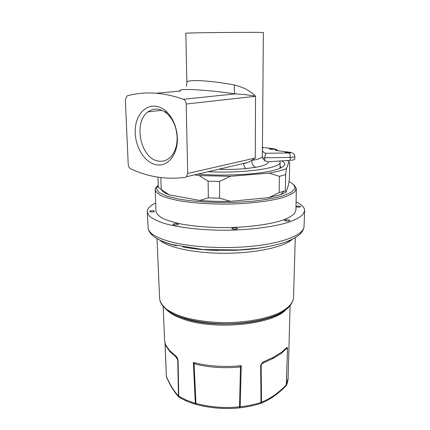 <?xml version="1.0" encoding="UTF-8"?>
<svg xmlns="http://www.w3.org/2000/svg" width="430" height="430" viewBox="0 0 430 430"><rect width="100%" height="100%" fill="white"/><g stroke="black" fill="none" stroke-linecap="round" stroke-linejoin="round"><path stroke-width="0.64" d="M177.106 136.1L175.924 128.823M158.885 161.121C141.002 159.621 132.644 122.485 147.984 111.902C153.881 107.731 160.094 108.177 166.625 113.246C172.543 118.546 176.015 125.866 177.042 135.213C177.633 145.216 175.16 152.774 169.619 157.885C166.394 160.567 162.814 161.648 158.885 161.121M156.687 164.819C143.582 163.002 132.972 143.351 135.563 126.232C137.788 108.93 153.085 100.158 165.389 110.655C172.097 116.654 176.037 124.958 177.203 135.568C178.971 152.854 168.447 167.055 156.687 164.819M183.368 99.271C185.067 100.056 186.002 101.641 186.174 104.038L187.69 173.44L186.48 176.746L185.153 177.38C165.916 179.772 147.748 176.897 130.655 168.748C129.21 167.926 128.393 166.453 128.204 164.335L125.345 99.916L126.769 96.143L127.479 95.793C144.593 91.063 163.223 92.219 183.368 99.271L235.237 93.896C243.111 94.272 249.873 95.062 255.527 96.277L255.286 158.036L251.62 160.508C257.839 159.406 261.418 158.138 262.354 156.703L263.37 32.599C266.444 31.954 183.277 32.68 185.83 33.277L186.883 82.614M186.405 86.263L186.883 82.635C185.808 78.98 211.06 80.501 234.517 85.006C234.038 89.515 234.28 92.482 235.237 93.896C205.992 89.526 175.144 88.08 180.541 91.047L156.219 93.224M234.517 85.006C243.815 87.387 250.814 91.144 255.527 96.277L186.174 104.038M262.585 150.672C263.208 152.274 264.385 153.139 266.106 153.263C265.552 153.677 265.116 155.182 264.81 157.783L264.789 160.782L268.358 161.755L290.148 160.331C293.099 160.105 294.636 159.724 294.776 159.175L294.824 156.45M246.159 168.549C244.901 167.974 244.025 166.372 243.525 163.755L247.583 162.524L251.62 160.508C251.862 164.19 253.297 166.448 255.915 167.286L246.159 168.549C237.36 169.382 228.271 169.597 218.892 169.194M262.354 156.703L262.66 158.122L264.81 157.783L290.202 157.391C290.239 154.983 289.793 153.505 288.852 152.962L266.106 153.263M262.66 158.122L264.789 160.782M291.158 152.596C293.534 153.268 294.754 154.564 294.824 156.488C294.674 156.95 293.131 157.251 290.202 157.391L290.148 160.331M277.484 150.65L275.06 149.57C274.625 150.038 276.049 150.489 279.333 150.925L290.325 152.317M278.253 150.774L275.458 149.253L275.06 149.57M273.27 148.904L269.395 148.99C271.002 149.393 272.604 149.452 274.19 149.151L273.27 148.904M289.137 152.349L285.149 152.435C286.821 152.876 288.487 152.94 290.142 152.623L289.137 152.349M208.195 171.688C243.122 173.682 282.037 168.006 280.123 162.115L279.737 161.013M166.544 377.26L166.426 376.578C170.285 385.205 174.295 391.644 178.45 395.896L179.219 397.207M239.918 407.823C225.1 409.365 210.415 408.226 195.865 404.399L195.956 403.453C210.351 407.237 224.863 408.355 239.488 406.818L239.816 407.78M195.827 404.394L195.817 404.361C210.361 408.177 225.03 409.317 239.822 407.785L240.171 406.823C247.712 405.974 254.657 404.517 261.015 402.442L261.505 402.19C270.104 398.803 278.296 393.111 286.079 385.124L285.864 386M260.639 403.453L261.505 402.19L261.155 365.36C261.488 364.264 261.918 363.656 262.445 363.543L264.498 362.27M263.525 402.2L261.005 403.281M260.72 403.399L261.015 402.442L260.634 365.597C262.413 361.13 264.665 361.781 267.094 360.13L273.399 357.292L272.803 358.62M240.504 366.639L239.488 406.818L240.171 406.823L241.251 365.677L240.504 366.639L237.887 367.209M196.429 364.371L194.059 363.49L195.956 403.453L195.327 403.356L193.35 362.442L194.059 363.49M166.356 376.298L166.464 377.078C170.355 385.78 174.408 392.321 178.638 396.702L178.966 397.051C183.54 399.943 189.066 402.356 195.548 404.281L195.327 403.356L186.314 400.131L178.756 396.197L179.315 397.272M175.257 356.174L177.735 359.754L178.45 395.896L178.756 396.197L178.063 360.044L177.434 358.631L173.258 353.761M165.131 343.925L166.356 376.4M273.399 357.292L281.973 351.944L285.434 348.741C286.461 348.23 287.165 345.849 287.509 348.832L286.262 385.436C287.906 382.555 288.224 377.889 288.105 378.12L290.094 305.913M286.256 385.436L286.041 385.796M264.332 362.356L262.407 363.565C261.273 363.71 268.454 360.458 273.114 358.464L281.424 353.277M287.235 349.085C287.116 348.311 286.891 348.128 286.563 348.542L283.305 350.794M164.609 340.614L165.464 344.516L169.587 350.531L169.796 351.52L171.059 351.907M169.587 350.531L173.5 353.965C175.123 355.846 176.682 355.454 178.063 360.044M165.464 344.516L165.663 345.467M187.512 319.27L187.238 319.366M287.509 348.832L286.342 384.861L288.105 378.12M281.973 351.944L281.736 353.019L286.59 348.526M289.481 240.719L287.175 241.569M176.477 245.761L173.521 245.052C167.082 243.353 161.986 241.44 158.235 239.306M236.978 250.222L232.867 250.378M296.082 201.906C301.801 204.583 304.66 207.529 304.66 210.743L302.763 214.737C299.796 217.403 295.007 219.929 288.406 222.305C273.797 226.863 250.894 229.883 226.513 230.227C202.132 230.308 179.063 227.69 164.19 223.39C157.45 221.127 152.516 218.693 149.393 216.075L147.259 212.114C147.071 208.829 149.871 205.782 155.671 202.955M172.946 224.374C173.672 223.691 175.187 223.487 177.493 223.761L178.359 224.25C178.536 225.153 172.855 225.325 172.941 224.412L172.946 224.374M150.425 210.953C152.591 210.609 153.983 210.711 154.596 211.264L154.596 211.27C152.951 212.108 151.274 212.162 149.559 211.447L150.425 210.953M295.996 206.233L299.355 206.067L300.624 206.599C299.672 207.228 298.13 207.292 295.985 206.798M289.745 220.31L289.836 220.488C289.971 221.369 284.364 221.283 284.493 220.407L284.95 220.026C286.885 219.612 288.482 219.703 289.745 220.31M232.764 229.158L231.851 228.609C231.969 228.196 232.78 227.943 234.291 227.857C236.129 227.846 237.161 228.088 237.392 228.583C236.736 229.303 235.194 229.496 232.764 229.158M296.34 188.786L295.921 210.152L294.346 213.742C291.75 216.139 287.514 218.402 281.634 220.536C268.616 224.621 248.18 227.32 226.438 227.626C209.797 227.604 194.935 226.443 181.858 224.143C173.983 222.477 167.609 220.552 162.728 218.375C158.81 216.107 156.552 213.769 155.961 211.372L155.95 211.162M294.179 184.991L296.345 188.646L294.765 191.812C292.153 193.925 287.885 195.924 281.956 197.811C268.836 201.423 248.207 203.825 226.271 204.121C209.475 204.116 194.478 203.111 181.288 201.1C173.349 199.638 166.926 197.95 162.019 196.037C158.073 194.043 155.805 191.99 155.219 189.877C155.155 188.566 155.853 187.286 157.321 186.034M289.046 181.514C293.271 183.771 295.233 186.174 294.937 188.727L290.97 192.516L282.204 196.069C274.066 198.235 264.074 199.971 252.222 201.283L233.178 202.439C213.237 202.863 193.796 201.638 178.885 199.085L166.732 196.091L159.143 192.565L156.359 188.802L158.235 185.083M285.402 190.694L285.654 174.628L286.482 168.533L289.073 161.61L289.675 163.561L289.422 178.375L288.697 184.137L286.106 192.275L285.402 190.694L279.161 192.608L279.376 176.354L285.654 174.628M279.161 192.608L268.841 197.633L280.586 194.629L286.106 192.275M268.841 197.633L230.534 201.321L219.655 198.208L208.346 197.886L208.109 181.164L219.488 181.439L230.394 176.311L269.067 173.113C276.947 171.79 282.752 170.264 286.482 168.533M219.655 198.208L219.488 181.439M208.346 197.886L199.644 200.428L169.312 194.86L161.223 189.469L160.836 177.574M230.534 201.321C219.762 201.557 209.469 201.256 199.644 200.428M161.223 189.469L158.315 187.378L157.977 177.176M161.309 189.539C162.153 191.409 164.819 193.183 169.312 194.86M269.067 173.113L279.376 176.354M208.109 181.164L199.208 175.59L230.394 176.311M194.527 174.87L199.208 175.59M289.073 161.61L287.235 160.519M197.929 174.08C225.298 176.596 263.267 174.193 277.205 169.339C285.412 166.485 286.917 163.663 281.714 160.885M281.026 167.668L280.07 165.835M187.69 173.44L255.286 158.036M288.852 152.962C291.61 152.838 291.868 152.591 289.621 152.215M279.984 151.005L279.333 150.925M274.765 148.925L275.458 149.253M265.111 147.71L274.066 148.818M262.606 147.442L264.154 147.597M262.601 147.829L264.321 147.614M255.915 167.286C264.385 165.663 268.535 163.819 268.358 161.755M195.618 404.324L189.334 402.179M193.35 362.442C208.131 366.279 224.1 367.36 241.251 365.677M260.634 365.597L261.155 365.36M167.544 310.643C171.113 313.948 176.531 316.829 183.793 319.291C214.393 330.46 272.582 324.623 285.746 309.885M179.423 316.706L183.072 318.023C207.475 326.644 251.48 325.704 273.786 316.152M290.965 304.381C286.24 312.341 269.594 319.64 247.25 322.516C224.917 325.381 199.058 323.398 182.089 317.722C175.585 315.529 170.511 313.002 166.851 310.132M157.014 238.634L159.643 298.979C160.438 304.671 165.496 310.111 174.429 314.61C187.179 320.366 206.631 323.822 227.126 323.812C247.61 323.462 266.901 319.673 279.403 313.696C288.143 309.041 292.964 303.51 293.529 297.807C292.986 303.134 288.353 308.106 279.64 312.728C267.175 318.533 247.755 322.306 227.121 322.65C211.323 322.548 197.193 320.823 184.717 317.48C177.187 315.056 171.065 312.266 166.351 309.111C162.54 305.827 160.304 302.451 159.643 298.979L159.621 298.549M292.47 239.161C284.558 246.798 256.925 253.076 226.153 253.27C195.387 253.496 167.754 247.605 159.793 240.085M293.69 238.532L289.487 240.623M231.958 250.308L215.656 250.233M147.259 212.114L148.14 227.943C149.086 234.85 157.143 240.392 172.322 244.557L202.998 249.529L238.972 249.975L258.887 248.088C268.745 246.675 277.269 244.783 284.466 242.412C296.91 238.118 303.424 232.84 304.01 226.583C303.854 234.097 286.187 242.058 257.436 245.632C228.744 249.217 192.903 247.599 171.253 241.977C156.418 237.957 148.715 233.28 148.14 227.943L148.113 227.475M147.984 111.902L161.879 110.273M166.625 113.246L165.389 110.655M177.042 135.213L177.203 135.568M186.48 176.746L247.578 162.513M275.479 149.162L276.162 149.361M277.726 150.194L278.301 150.779M280.037 168.297L280.118 162.207M239.822 407.785L240.074 407.764C247.562 406.92 254.474 405.452 260.806 403.367L261.112 403.222C269.809 399.744 278.108 393.955 286.02 385.844L286.262 385.436M177.434 358.631L176.708 357.583M285.864 348.977L286.563 348.542M239.424 367.075C223.589 368.462 208.77 367.435 194.962 364.006M177.439 358.636L177.445 358.642C177.88 358.217 171.661 353.32 169.785 351.52L165.534 345.139L164.625 340.99L163.18 306.757M165.05 343.635L166.351 376.395M286.31 308.788C274.259 323.075 214.339 329.471 183.379 318.2L175.967 315.308M293.529 297.807L295.265 237.65M235.748 250.271L236.495 250.238M237.043 250.212C248.776 249.62 259.279 248.379 268.546 246.498M218.112 250.448C204.895 250.099 193.156 248.927 182.895 246.933M304.01 226.583L304.66 210.743M155.219 189.877L155.961 211.372M280.586 194.629L284.128 191.146"/></g></svg>
